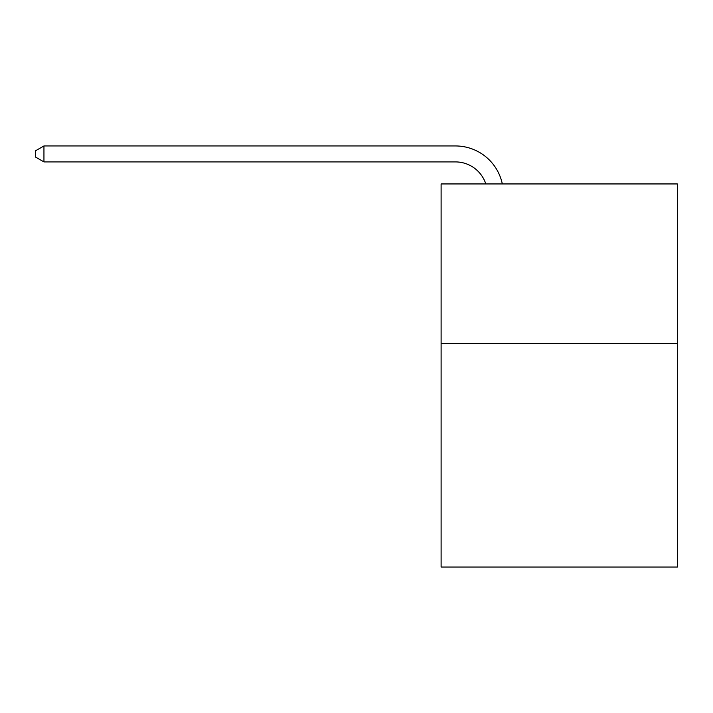 <?xml version="1.0" encoding="UTF-8"?>
<svg xmlns="http://www.w3.org/2000/svg" width="713" height="713" viewBox="0 0 713 713"><rect width="100%" height="100%" fill="white"/><g stroke="black" fill="none" stroke-linecap="round" stroke-linejoin="round"><path stroke-width="1.07" d="M677.35 343.568L677.35 567.049L441.106 567.049L441.106 183.945L677.35 183.945L677.35 343.568L441.106 343.568M455.464 145.951L43.948 145.951L455.464 145.951A47.887 47.887 134.1 0 1 502.326 183.945M485.82 183.945A31.925 31.925 -45.9 0 0 455.464 161.913L43.948 161.913L35.65 157.127L35.65 150.737L43.948 145.951L43.948 161.913"/></g></svg>
